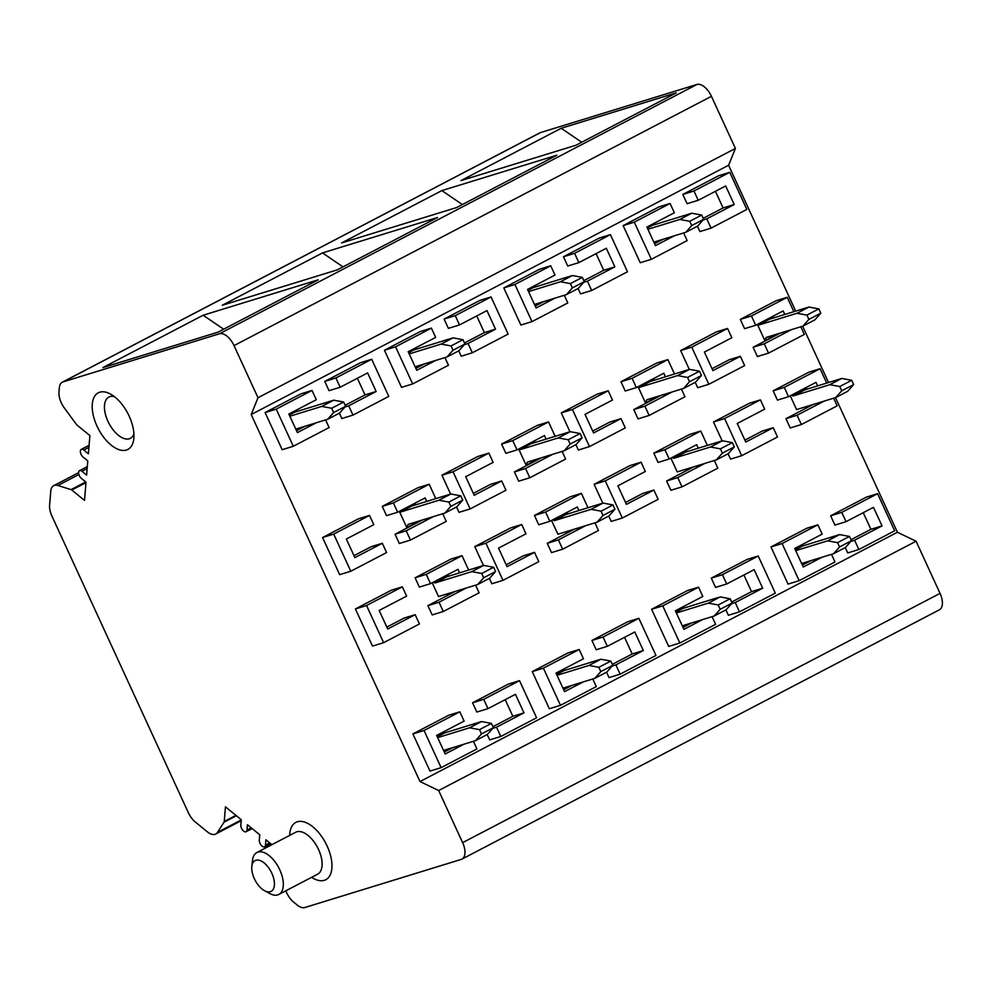 <?xml version="1.0" encoding="UTF-8"?>
<svg xmlns="http://www.w3.org/2000/svg" width="992" height="992" viewBox="0 0 992 992"><rect width="100%" height="100%" fill="white"/><g stroke="black" fill="none" stroke-linecap="round" stroke-linejoin="round"><path stroke-width="1.49" d="M578.088 288.523L580.556 293.892L591.691 290.458L587.413 281.182L583.73 282.311M795.696 311.104L728.612 165.255L251.199 414.532L420 781.547L438.662 790.525L462.632 842.654A15.773 8.221 62.4 0 1 461.987 859.084A15.773 8.221 62.4 0 1 461.255 859.394L304.792 907.531A15.773 8.221 62.4 0 1 297.253 905.076L293.632 902.125A15.773 8.221 62.4 0 1 285.832 890.791M438.662 790.525L916.075 541.235L897.413 532.258L835.487 397.618M828.543 382.528L802.64 326.207M897.413 532.258L420 781.547M654.385 243.35L659.767 240.3M647.33 228.011L652.6 225.271L691.759 213.218L679.83 219.455L689.75 221.29L691.722 225.568L685.745 232.302L653.827 242.122M791.418 395.188L793.067 395.994L829.833 384.685L839.765 386.52L851.694 380.296L853.666 384.574L847.689 391.307L835.748 397.544L796.588 409.584L790.252 395.796M802.9 326.12L766.122 337.441L764.882 340.64L757.826 325.314L769.767 319.089L808.926 307.036L796.985 313.274L806.918 315.109L808.889 319.387L802.9 326.12L814.841 319.895L820.818 313.162L818.846 308.872L808.926 307.036M764.882 340.64L776.934 334.118M682.818 194.432L687.096 203.707L698.232 200.285L693.954 190.997L682.818 194.432L718.63 175.733L729.765 172.31L693.954 190.997M703.192 218.339L723.081 207.948L715.43 191.307M697.438 226.201L699.906 231.57L711.041 228.135L706.763 218.86L703.08 219.988M834.917 525.09L830.639 515.803L841.774 512.38L846.04 521.668L834.917 525.09M851.012 539.71L870.902 529.319L863.251 512.678M830.639 515.803L866.45 497.104L877.585 493.681L894.66 530.819L858.849 549.518L847.726 552.941L845.258 547.572M773.152 390.823L777.43 400.111L788.553 396.688L784.288 387.401L773.152 390.823L808.964 372.124L820.099 368.702L784.288 387.401M805.764 387.698L806.496 389.298M813.105 404.513L785.962 418.674L790.24 427.961L801.375 424.539L797.097 415.251L824.24 401.078M740.305 319.412L744.583 328.687L755.706 325.264L751.44 315.977L740.305 319.412L776.116 300.712L787.251 297.29L751.44 315.977M773.648 317.886L772.917 316.287M753.114 347.262L757.392 356.55L768.527 353.115L764.249 343.84L753.114 347.262L780.258 333.089M663.102 239.27L654.559 243.734M623.15 225.593L658.948 206.894L670.084 203.472L634.285 222.158L623.15 225.593L640.224 262.731L651.36 259.296L687.171 240.61L683.649 232.946M810.91 560.641L802.379 565.105M770.97 546.964L782.093 543.542L799.18 580.68L788.045 584.102L770.97 546.964L806.769 528.265L817.904 524.842L822.17 534.13L794.716 548.464L803.26 567.027L822.046 557.219M695.243 382.342L697.711 387.711L708.846 384.276L744.657 365.589L740.379 356.302L729.244 359.724L712.045 368.714M680.636 350.573L716.435 331.874L727.57 328.451L691.759 347.138L680.636 350.573L689.316 369.433M744.893 440.126L762.092 431.136L773.227 427.713L777.505 437.001L741.694 455.7L724.606 418.562L713.484 421.984L749.282 403.285L760.418 399.863L724.606 418.562M713.484 421.984L722.164 440.857M728.091 453.753L730.558 459.122L741.694 455.7M535.035 305.672L540.417 302.622M527.98 290.334L533.25 287.593L572.409 275.54L560.48 281.765L570.4 283.613L572.372 287.891L566.395 294.624L534.465 304.445M672.068 457.51L673.704 458.316L710.483 447.008L720.403 448.843L732.344 442.618L734.316 446.896L728.339 453.629L716.398 459.866L677.238 471.907L670.89 458.118M683.55 388.442L646.772 399.764L645.532 402.963L638.476 387.636L650.405 381.412L689.576 369.359L677.635 375.584L687.555 377.431L689.527 381.709L683.55 388.442L695.479 382.218L701.468 375.484L699.496 371.194L689.576 369.359M645.532 402.963L657.572 396.44M563.468 256.754L567.746 266.03L578.869 262.607L574.604 253.32L563.468 256.754L599.28 238.055L610.415 234.633L574.604 253.32M583.842 280.649L603.731 270.27L596.08 253.63M715.554 587.413L711.289 578.125L722.424 574.703L726.69 583.99L715.554 587.413M731.662 602.032L751.552 591.641L743.901 575M711.289 578.125L747.088 559.426L758.223 556.004L775.31 593.142L739.499 611.841L728.364 615.263L725.896 609.894M653.802 453.146L658.068 462.433L669.203 459.011L664.938 449.723L653.802 453.146L689.614 434.446L700.736 431.024L664.938 449.723M686.414 450.021L687.146 451.62M693.755 466.823L666.612 480.996L670.89 490.284L682.012 486.861L677.747 477.574L704.89 463.4M620.955 381.734L625.22 391.009L636.356 387.587L632.09 378.299L620.955 381.734L656.766 363.035L667.889 359.612L632.09 378.299M654.298 380.209L653.567 378.609M633.764 409.584L638.042 418.872L649.165 415.437L644.899 406.162L633.764 409.584L660.908 395.411M543.74 301.593L535.209 306.044M503.8 287.916L539.598 269.216L550.734 265.794L514.922 284.481L503.8 287.916L520.874 325.054L532.01 321.619L567.808 302.932L564.299 295.269M691.56 622.964L683.029 627.428M651.608 609.286L662.743 605.864L679.83 643.002L668.695 646.424L651.608 609.286L687.419 590.587L698.554 587.165L702.82 596.452L675.366 610.787L683.91 629.35L702.696 619.541M575.893 444.664L578.361 450.033L589.496 446.598L625.295 427.912L621.029 418.624L609.894 422.046L592.695 431.024M561.274 412.895L597.085 394.196L608.22 390.774L572.409 409.46L561.274 412.895L569.954 431.756M625.543 502.448L642.742 493.458L653.877 490.036L658.142 499.323L622.344 518.022L605.256 480.884L594.121 484.307L629.932 465.608L641.068 462.185L605.256 480.884M594.121 484.307L602.801 503.18M608.741 516.076L611.208 521.445L622.344 518.022M415.673 367.995L421.067 364.944M408.63 352.656L413.9 349.916L453.059 337.863L441.118 344.088L451.05 345.935L453.022 350.213L447.032 356.946L415.115 366.767M552.718 519.833L554.354 520.639L591.133 509.33L601.053 511.165L612.994 504.94L614.966 509.218L608.976 515.952L597.048 522.189L557.888 534.229L551.54 520.44M564.2 450.765L527.422 462.086L526.169 465.285L519.126 449.959L531.055 443.734L570.214 431.681L558.285 437.906L568.205 439.754L570.177 444.032L564.2 450.765L576.129 444.54L582.118 437.807L580.146 433.516L570.214 431.681M526.169 465.285L538.222 458.763M444.118 319.077L448.384 328.352L459.519 324.93L455.254 315.642L444.118 319.077L479.93 300.378L491.052 296.955L455.254 315.642M464.492 342.972L484.381 332.593L476.73 315.952M458.726 350.846L461.193 356.215L472.328 352.78L468.063 343.505L464.38 344.633M596.204 649.735L591.939 640.448L603.062 637.025L607.34 646.313L596.204 649.735M612.3 664.355L632.202 653.964L624.538 637.323M591.939 640.448L627.738 621.748L638.873 618.326L655.96 655.464L620.149 674.163L609.014 677.586L606.546 672.216M534.452 515.468L538.718 524.756L549.853 521.333L545.588 512.046L534.452 515.468L570.251 496.769L581.386 493.346L545.588 512.046M567.052 512.343L567.796 513.943M574.393 529.145L547.262 543.318L551.527 552.606L562.662 549.184L558.397 539.896L585.528 525.723M501.605 444.056L505.87 453.332L517.006 449.909L512.74 440.622L501.605 444.056L537.404 425.357L548.539 421.935L512.74 440.622M534.948 442.531L534.204 440.932M514.414 471.907L518.68 481.194L529.815 477.76L525.549 468.484L514.414 471.907L541.545 457.734M424.39 363.915L415.859 368.367M384.437 350.238L420.248 331.539L431.384 328.116L395.572 346.803L384.437 350.238L401.524 387.364L412.66 383.941L448.458 365.254L444.937 357.591M572.21 685.286L563.667 689.75M532.258 671.609L543.393 668.186L560.468 705.324L549.345 708.747L532.258 671.609L568.069 652.91L579.192 649.487L583.47 658.775L556.016 673.109L564.56 691.672L583.333 681.864M456.543 506.986L459.011 512.343L470.134 508.921L505.945 490.222L501.679 480.946L490.544 484.369L473.333 493.346M441.924 475.218L477.735 456.518L488.87 453.096L453.059 471.783L441.924 475.218L450.604 494.078M506.18 564.77L523.392 555.78L534.527 552.358L538.792 561.646L502.981 580.345L485.906 543.207L474.771 546.629L510.582 527.93L521.718 524.508L485.906 543.207M474.771 546.629L483.451 565.502M489.391 578.398L491.858 583.767L502.981 580.345M386.83 627.093L404.042 618.103L415.164 614.68L419.442 623.968L383.631 642.667L366.556 605.529L355.421 608.952L391.232 590.252L402.355 586.83L366.556 605.529M355.421 608.952L372.496 646.09L383.631 642.667M350.784 571.243L333.709 534.105L322.574 537.54L339.648 574.666L350.784 571.243L386.595 552.544L382.317 543.269L371.194 546.691L353.983 555.669M322.574 537.54L358.372 518.841L369.508 515.418L333.709 534.105M452.848 747.608L444.317 752.072M412.908 733.931L424.043 730.509L441.118 767.647L429.982 771.069L412.908 733.931L448.706 715.232L459.842 711.81L464.107 721.097L436.666 735.432L445.197 753.994L463.983 744.186M305.04 426.238L296.496 430.689M265.087 412.56L300.898 393.861L312.021 390.439L276.222 409.126L265.087 412.56L282.174 449.686L293.297 446.264L329.108 427.564L325.587 419.914M382.255 506.379L386.52 515.654L397.656 512.232L393.378 502.944L382.255 506.379L418.054 487.68L429.189 484.257L393.378 502.944M415.598 504.854L414.854 503.254M395.064 534.229L399.33 543.504L410.465 540.082L406.187 530.807L395.064 534.229L422.195 520.056M415.102 577.79L419.368 587.078L430.503 583.656L426.225 574.368L415.102 577.79L450.901 559.091L462.036 555.669L426.225 574.368M447.702 574.666L448.446 576.265M455.043 591.468L427.912 605.641L432.177 614.928L443.312 611.506L439.034 602.218L466.178 588.045M476.854 712.058L472.576 702.77L483.712 699.348L487.99 708.635L476.854 712.058M492.95 726.677L512.839 716.286L505.188 699.645M472.576 702.77L508.388 684.071L519.523 680.648L536.598 717.786L500.799 736.486L489.664 739.908L487.196 734.539M324.768 381.399L329.034 390.674L340.169 387.252L335.891 377.964L324.768 381.399L360.567 362.7L371.702 359.278L335.891 377.964M345.129 405.294L365.031 394.915L357.368 378.274M339.376 413.168L341.843 418.525L352.978 415.102L348.713 405.827L345.018 406.956M444.838 513.087L408.072 524.408L406.819 527.608L399.764 512.281L411.705 506.044L450.864 494.004L438.935 500.228L448.855 502.076L450.827 506.354L444.838 513.087L456.779 506.862L462.756 500.129L460.784 495.839L450.864 494.004M406.819 527.608L418.872 521.085M433.368 582.155L435.004 582.961L471.783 571.652L481.703 573.488L493.632 567.263L495.603 571.541L489.626 578.274L477.685 584.511L438.526 596.552L432.19 582.763M296.323 430.317L301.704 427.267M289.28 414.978L294.537 412.226L333.709 400.185L321.768 406.41L331.688 408.258L333.659 412.536L327.682 419.269L295.765 429.09M795.72 550.647L827.65 540.826L837.57 542.661L849.499 536.436L851.471 540.714L839.542 546.952L837.57 542.661M839.542 546.952L833.553 553.685L801.635 563.506M795.336 549.804L802.801 545.91L801.164 545.092M833.553 553.685L845.494 547.448L851.471 540.714M849.499 536.436L839.579 534.589L827.65 540.826M802.801 545.91L839.579 534.589M647.912 229.264L679.83 219.455M685.745 232.302L697.674 226.077L703.663 219.344L701.691 215.053L691.759 213.218M691.722 225.568L703.663 219.344M701.691 215.053L689.75 221.29M851.694 380.296L841.774 378.448L804.996 389.769L803.359 388.951M853.666 384.574L841.737 390.811L839.765 386.52M841.737 390.811L835.748 397.544M804.996 389.769L793.067 395.994M829.833 384.685L841.774 378.448M757.826 325.314L796.985 313.274M818.846 308.872L806.918 315.109M808.889 319.387L820.818 313.162M711.041 228.135L746.84 209.448L729.765 172.31M723.081 207.948L734.216 204.526L706.763 218.86M734.216 204.526L725.673 185.95L698.232 200.285M877.585 493.681L841.774 512.38M850.9 541.372L854.583 540.231L858.849 549.518M870.902 529.319L882.037 525.896L854.583 540.231M882.037 525.896L873.493 507.334L846.04 521.668M801.375 424.539L837.174 405.84L833.652 398.189M826.708 383.086L820.099 368.702M788.553 396.688L816.007 382.354L817.631 385.876M785.962 418.674L797.097 415.251M768.527 353.115L804.326 334.428L800.804 326.765M793.86 311.674L787.251 297.29M791.393 329.666L764.249 343.84M784.784 314.464L783.159 310.93L755.706 325.264M651.36 259.296L634.285 222.158M674.225 235.848L655.452 245.656L646.908 227.081L674.362 212.747L670.084 203.472M831.457 554.33L834.979 561.98L799.18 580.68M782.093 543.542L817.904 524.842M708.846 384.276L691.759 347.138M740.379 356.302L712.926 370.636L704.394 352.061L731.836 337.726L727.57 328.451M773.227 427.713L745.773 442.048L737.242 423.485L764.683 409.15L760.418 399.863M676.37 612.969L708.288 603.148L718.22 604.984L730.149 598.759L732.121 603.037L720.192 609.274L718.22 604.984M720.192 609.274L714.203 616.007L682.285 625.828M675.986 612.126L683.451 608.232L681.814 607.414M714.203 616.007L726.144 609.77L732.121 603.037M730.149 598.759L720.229 596.911L708.288 603.148M683.451 608.232L720.229 596.911M528.562 291.586L560.48 281.765M566.395 294.624L578.324 288.399L584.3 281.666L582.329 277.376L572.409 275.54M572.372 287.891L584.3 281.666M582.329 277.376L570.4 283.613M732.344 442.618L722.424 440.77L685.646 452.092L684.009 451.273M734.316 446.896L722.374 453.133L720.403 448.843M722.374 453.133L716.398 459.866M685.646 452.092L673.704 458.316M710.483 447.008L722.424 440.77M638.476 387.636L677.635 375.584M699.496 371.194L687.555 377.431M689.527 381.709L701.468 375.484M591.691 290.458L627.49 271.771L610.415 234.633M603.731 270.27L614.866 266.848L587.413 281.182M614.866 266.848L606.323 248.273L578.869 262.607M758.223 556.004L722.424 574.703M731.55 603.682L735.233 602.553L739.499 611.841M751.552 591.641L762.687 588.219L735.233 602.553M762.687 588.219L754.143 569.656L726.69 583.99M682.012 486.861L717.824 468.162L714.302 460.511M707.358 445.408L700.736 431.024M669.203 459.011L696.657 444.676L698.281 448.198M666.612 480.996L677.747 477.574M649.165 415.437L684.976 396.75L681.454 389.087M674.51 373.996L667.889 359.612M672.03 391.989L644.899 406.162M665.434 376.786L663.809 373.252L636.356 387.587M532.01 321.619L514.922 284.481M554.875 298.17L536.089 307.979L527.558 289.404L554.999 275.069L550.734 265.794M712.107 616.652L715.629 624.303L679.83 643.002M662.743 605.864L698.554 587.165M589.496 446.598L572.409 409.46M621.029 418.624L593.576 432.958L585.032 414.383L612.486 400.049L608.22 390.774M653.877 490.036L626.423 504.37L617.88 485.807L645.333 471.473L641.068 462.185M557.02 675.292L588.938 665.471L598.858 667.306L610.799 661.081L612.771 665.359L600.83 671.596L598.858 667.306M600.83 671.596L594.853 678.33L562.935 688.15M556.636 674.448L564.101 670.555L562.464 669.736M594.853 678.33L606.782 672.092L612.771 665.359M610.799 661.081L600.879 659.234L588.938 665.471M564.101 670.555L600.879 659.234M409.2 353.908L441.118 344.088M447.032 356.946L458.974 350.722L464.95 343.988L462.979 339.698L453.059 337.863M453.022 350.213L464.95 343.988M462.979 339.698L451.05 345.935M612.994 504.94L603.062 503.093L566.296 514.414L564.646 513.596M614.966 509.218L603.024 515.456L601.053 511.165M603.024 515.456L597.048 522.189M566.296 514.414L554.354 520.639M591.133 509.33L603.062 503.093M519.126 449.959L558.285 437.906M580.146 433.516L568.205 439.754M570.177 444.032L582.118 437.807M472.328 352.78L508.14 334.093L491.052 296.955M484.381 332.593L495.516 329.17L468.063 343.505M495.516 329.17L486.973 310.595L459.519 324.93M638.873 618.326L603.062 637.025M612.188 666.004L615.883 664.876L620.149 674.163M632.202 653.964L643.324 650.541L615.883 664.876M643.324 650.541L634.793 631.978L607.34 646.313M562.662 549.184L598.474 530.484L594.952 522.834M588.008 507.73L581.386 493.346M549.853 521.333L577.307 506.999L578.931 510.52M547.262 543.318L558.397 539.896M529.815 477.76L565.626 459.073L562.104 451.41M555.16 436.319L548.539 421.935M552.68 454.311L525.549 468.484M546.084 439.109L544.459 435.575L517.006 449.909M412.66 383.941L395.572 346.803M435.525 360.493L416.739 370.301L408.196 351.726L435.649 337.392L431.384 328.116M592.757 678.974L596.279 686.625L560.468 705.324M543.393 668.186L579.192 649.487M470.134 508.921L453.059 471.783M501.679 480.946L474.226 495.281L465.682 476.706L493.136 462.371L488.87 453.096M534.527 552.358L507.073 566.692L498.53 548.13L525.983 533.795L521.718 524.508M415.164 614.68L387.723 629.015L379.18 610.452L406.633 596.118L402.355 586.83M382.317 543.269L354.876 557.603L346.332 539.028L373.786 524.694L369.508 515.418M473.407 741.297L476.929 748.948L441.118 767.647M424.043 730.509L459.842 711.81M293.297 446.264L276.222 409.126M316.175 422.815L297.389 432.624L288.846 414.048L316.299 399.714L312.021 390.439M410.465 540.082L446.264 521.383L442.742 513.732M435.798 498.641L429.189 484.257M433.33 516.634L406.187 530.807M426.721 501.431L425.097 497.897L397.656 512.232M443.312 611.506L479.111 592.807L475.59 585.156M468.646 570.053L462.036 555.669M430.503 583.656L457.957 569.321L459.569 572.843M427.912 605.641L439.034 602.218M519.523 680.648L483.712 699.348M492.838 728.326L496.521 727.198L500.799 736.486M512.839 716.286L523.974 712.864L496.521 727.198M523.974 712.864L515.431 694.301L487.99 708.635M352.978 415.102L388.79 396.403L371.702 359.278M365.031 394.915L376.154 391.493L348.713 405.827M376.154 391.493L367.623 372.918L340.169 387.252M399.764 512.281L438.935 500.228M460.784 495.839L448.855 502.076M450.827 506.354L462.756 500.129M493.632 567.263L483.712 565.415L446.933 576.736L445.296 575.918M495.603 571.541L483.674 577.778L481.703 573.488M483.674 577.778L477.685 584.511M446.933 576.736L435.004 582.961M471.783 571.652L483.712 565.415M289.85 416.231L321.768 406.41M327.682 419.269L339.624 413.044L345.6 406.311L343.629 402.02L333.709 400.185M333.659 412.536L345.6 406.311M343.629 402.02L331.688 408.258M437.67 737.614L469.588 727.793L479.508 729.628L491.449 723.404L493.421 727.682L481.48 733.919L479.508 729.628M481.48 733.919L475.503 740.652L443.585 750.46M437.286 736.771L444.751 732.877L443.102 732.059M475.503 740.652L487.432 734.415L493.421 727.682M491.449 723.404L481.517 721.556L469.588 727.793M444.751 732.877L481.517 721.556M728.612 165.255L735.407 148.44L257.994 397.73L251.199 414.532M735.407 148.44L711.425 96.311A15.773 8.221 -117.6 0 0 696.905 84.469L540.442 132.606A15.773 8.221 -117.6 0 0 539.71 132.916L62.298 382.193A15.773 8.221 62.4 0 1 63.029 381.895L219.492 333.758A15.773 8.221 62.4 0 1 234.013 345.6L257.994 397.73M556.884 155.198L441.862 190.588L341.608 242.941L456.63 207.551L556.884 155.198M437.534 217.521L322.512 252.91L222.245 305.263L337.268 269.874L437.534 217.521M318.172 279.843L203.149 315.233L102.895 367.586L217.918 332.196L318.172 279.843M676.234 92.876L561.212 128.266L460.958 180.618L575.98 145.229L676.234 92.876M581.709 142.24L561.212 128.266M462.359 204.563L441.862 190.588M343.009 266.885L322.512 252.91M223.646 329.208L203.149 315.233M88.92 447.342L83.762 450.033L88.387 453.803L89.9 435.587L77.165 425.208A2.84 1.476 62.4 0 1 76.458 424.452L64.331 407.972A15.773 8.221 62.4 0 1 58.987 391.976L59.334 387.81A15.773 8.221 62.4 0 1 62.298 382.193M83.762 450.033A4.737 2.468 -117.6 0 0 81.27 449.388A4.737 2.468 -117.6 0 0 80.55 452.823A4.737 2.468 -117.6 0 0 83.167 457.138L87.792 460.896L86.614 475.094L81.989 471.324A4.737 2.468 -117.6 0 0 79.509 470.679A4.737 2.468 -117.6 0 0 78.79 474.114A4.737 2.468 -117.6 0 0 81.406 478.417L86.019 482.186L84.506 500.402L71.796 490.023A2.84 1.476 62.4 0 0 71.052 489.614L57.908 485.485A15.773 8.221 -117.6 0 0 53.717 485.671A15.773 8.221 -117.6 0 0 50.753 491.276L49.6 505.25A15.773 8.221 62.4 0 0 51.919 516.076L188.306 812.609A15.773 8.221 62.4 0 0 195.288 821.996L207.415 831.879A15.773 8.221 -117.6 0 0 215.698 834.036A15.773 8.221 -117.6 0 0 217.459 832.375L224.031 822.194A2.84 1.476 62.4 0 0 224.242 821.488L225.444 806.831L241.267 819.714L240.833 825.034A4.737 2.468 -117.6 0 0 242.594 830.031A4.737 2.468 -117.6 0 0 246.103 831.73A4.737 2.468 -117.6 0 0 246.996 830.056L247.43 824.736L259.755 834.768L259.309 840.088A4.737 2.468 -117.6 0 0 261.082 845.097A4.737 2.468 -117.6 0 0 264.579 846.796A4.737 2.468 -117.6 0 0 265.472 845.11L265.906 839.778L271.92 844.676M461.987 859.084L939.399 609.807A15.773 8.221 -117.6 0 0 940.044 593.377L462.632 842.654M916.075 541.235L940.044 593.377M311.6 877.337A32.339 16.852 -117.6 0 0 324.297 880.326A32.339 16.852 -117.6 0 0 327.124 846.04A32.339 16.852 -117.6 0 0 297.364 821.773A32.339 16.852 -117.6 0 0 289.689 835.388M99.783 392.2A31.942 16.641 -117.6 0 0 96.98 426.076A31.942 16.641 -117.6 0 0 126.381 450.046A31.942 16.641 -117.6 0 0 133.796 438.848A31.942 16.641 -117.6 0 0 110.372 393.985A31.942 16.641 -117.6 0 0 99.783 392.2M278.814 894.462L317.601 874.2A23.659 12.326 -117.6 0 0 318.085 848.532A23.659 12.326 -117.6 0 0 296.794 831.804A23.659 12.326 -117.6 0 0 295.703 832.251L256.903 852.512A23.659 12.326 62.4 0 1 258.007 852.066A23.659 12.326 62.4 0 1 279.781 869.81A23.659 12.326 62.4 0 1 278.814 894.462A23.659 12.326 62.4 0 1 277.71 894.908A23.659 12.326 62.4 0 1 269.861 893.581L264.554 890.717A17.348 9.04 62.4 0 1 254.336 878.664A17.348 9.04 62.4 0 1 251.832 866.351A17.348 9.04 62.4 0 1 255.862 860.262A17.348 9.04 62.4 0 1 271.833 873.282A17.348 9.04 62.4 0 1 270.308 891.696A17.348 9.04 62.4 0 1 264.554 890.717M251.832 866.351L252.514 860.349A23.659 12.326 62.4 0 1 256.903 852.512M114.365 396.614A23.262 12.127 -117.6 0 0 109.951 396.626A23.262 12.127 -117.6 0 0 108.872 397.073A23.262 12.127 -117.6 0 0 108.401 422.307A23.262 12.127 -117.6 0 0 129.332 438.762A23.262 12.127 -117.6 0 0 130.411 438.315A23.262 12.127 -117.6 0 0 133.92 434.074M711.425 96.311L234.013 345.6M696.905 84.469L219.492 333.758M540.442 132.606L63.029 381.895M87.147 468.633L81.989 471.324M85.982 482.62L71.796 490.023M85.734 481.951L71.052 489.614M57.908 485.485L78.901 474.523M241.242 819.962L217.459 832.375M236.394 815.746L224.031 822.194M235.935 815.374L224.242 821.488M251.236 827.836L246.996 830.056M269.725 842.89L265.472 845.11M89.094 445.309L81.27 449.388M87.321 466.6L79.509 470.679M78.604 472.676L53.717 485.671M241.18 820.731L215.698 834.036M252.154 828.58L246.103 831.73M270.642 843.634L264.579 846.796"/></g></svg>
